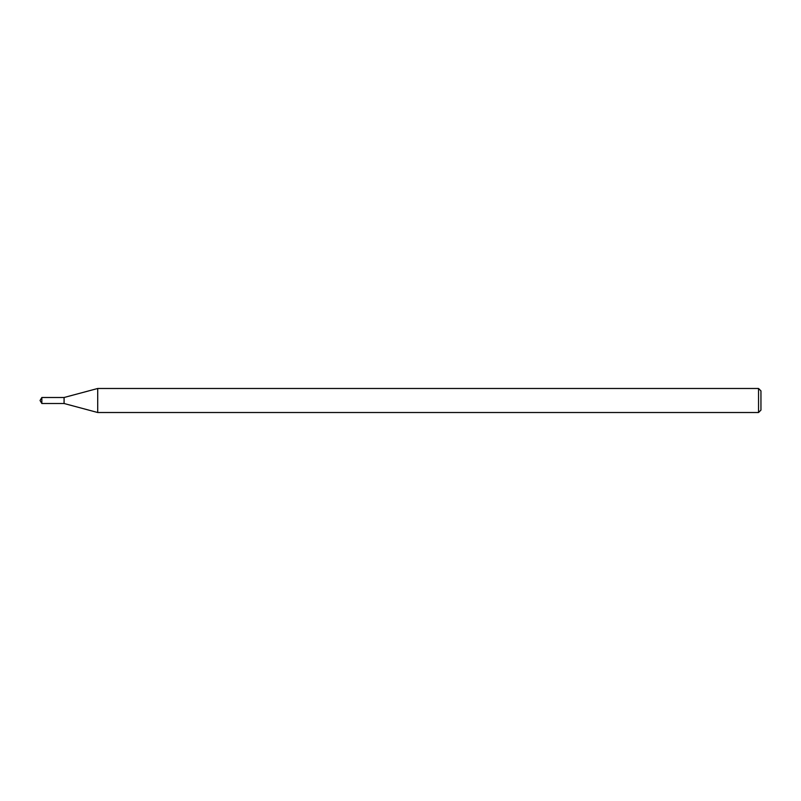 <?xml version="1.0" encoding="UTF-8"?>
<svg xmlns="http://www.w3.org/2000/svg" width="801" height="801" viewBox="0 0 801 801"><rect width="100%" height="100%" fill="white"/><g stroke="black" fill="none" stroke-linecap="round" stroke-linejoin="round"><path stroke-width="0.6" stroke-dasharray="4 3" d="M64.08 397.496L64.08 403.504L64.08 397.496M97.712 388.485L97.712 412.515M758.547 388.485L758.547 412.515M760.95 390.888L760.95 410.112M41.852 397.496L41.852 403.504"/><path stroke-width="1.2" d="M41.852 397.496L64.08 397.496L64.08 403.504L64.08 397.496L97.712 388.485L97.712 412.515L64.08 403.504L41.852 403.504L41.852 397.496L40.05 400.5L41.852 403.504M758.547 412.515L758.547 388.485L760.95 390.888L760.95 410.112L758.547 412.515L97.712 412.515M758.547 388.485L97.712 388.485"/></g></svg>
